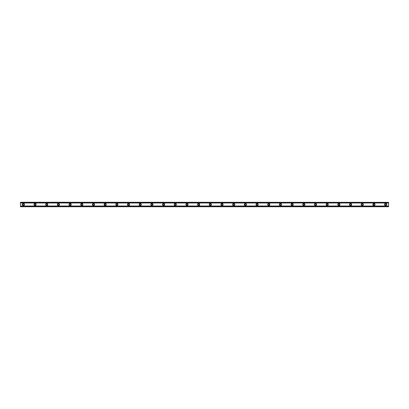 <?xml version="1.0" encoding="UTF-8"?>
<svg xmlns="http://www.w3.org/2000/svg" width="409" height="409" viewBox="0 0 409 409"><rect width="100%" height="100%" fill="white"/><g stroke="black" fill="none" stroke-linecap="round" stroke-linejoin="round"><path stroke-width="0.61" d="M23.369 205.18A0.68 0.68 0 0 1 22.689 204.5A0.68 0.68 0 0 1 23.369 203.82A0.68 0.68 0 0 1 24.054 204.5A0.68 0.68 0 0 1 23.369 205.18M385.631 205.18A0.68 0.68 0 0 1 384.946 204.5A0.68 0.68 0 0 1 385.631 203.82A0.68 0.68 0 0 1 386.311 204.5A0.68 0.68 0 0 1 385.631 205.18M373.944 205.18A0.68 0.68 0 0 1 373.264 204.5A0.68 0.68 0 0 1 373.944 203.82A0.68 0.68 0 0 1 374.624 204.5A0.68 0.68 0 0 1 373.944 205.18M362.256 205.18A0.68 0.68 0 0 1 361.576 204.5A0.68 0.68 0 0 1 362.256 203.82A0.68 0.68 0 0 1 362.936 204.5A0.68 0.68 0 0 1 362.256 205.18M350.569 205.18A0.68 0.68 0 0 1 349.889 204.5A0.68 0.68 0 0 1 350.569 203.82A0.68 0.68 0 0 1 351.254 204.5A0.68 0.68 0 0 1 350.569 205.18M338.887 205.18A0.68 0.68 0 0 1 338.202 204.5A0.68 0.68 0 0 1 338.887 203.82A0.68 0.68 0 0 1 339.567 204.5A0.68 0.68 0 0 1 338.887 205.18M327.2 205.18A0.68 0.68 0 0 1 326.52 204.5A0.68 0.68 0 0 1 327.2 203.82A0.68 0.68 0 0 1 327.88 204.5A0.68 0.68 0 0 1 327.2 205.18M315.513 205.18A0.68 0.68 0 0 1 314.833 204.5A0.68 0.68 0 0 1 315.513 203.82A0.68 0.68 0 0 1 316.198 204.5A0.68 0.68 0 0 1 315.513 205.18M303.831 205.18A0.68 0.68 0 0 1 303.146 204.5A0.68 0.68 0 0 1 303.831 203.82A0.68 0.68 0 0 1 304.511 204.5A0.68 0.68 0 0 1 303.831 205.18M292.144 205.18A0.68 0.68 0 0 1 291.464 204.5A0.68 0.68 0 0 1 292.144 203.82A0.68 0.68 0 0 1 292.824 204.5A0.68 0.68 0 0 1 292.144 205.18M280.456 205.18A0.68 0.68 0 0 1 279.776 204.5A0.68 0.68 0 0 1 280.456 203.82A0.68 0.68 0 0 1 281.136 204.5A0.68 0.68 0 0 1 280.456 205.18M268.769 205.18A0.68 0.68 0 0 1 268.089 204.5A0.68 0.68 0 0 1 268.769 203.82A0.68 0.68 0 0 1 269.454 204.5A0.68 0.68 0 0 1 268.769 205.18M257.087 205.18A0.68 0.68 0 0 1 256.402 204.5A0.68 0.68 0 0 1 257.087 203.82A0.68 0.68 0 0 1 257.767 204.5A0.68 0.68 0 0 1 257.087 205.18M245.4 205.18A0.68 0.68 0 0 1 244.72 204.5A0.68 0.68 0 0 1 245.4 203.82A0.68 0.68 0 0 1 246.08 204.5A0.68 0.68 0 0 1 245.4 205.18M233.713 205.18A0.68 0.68 0 0 1 233.033 204.5A0.68 0.68 0 0 1 233.713 203.82A0.68 0.68 0 0 1 234.398 204.5A0.68 0.68 0 0 1 233.713 205.18M222.031 205.18A0.68 0.68 0 0 1 221.346 204.5A0.68 0.68 0 0 1 222.031 203.82A0.68 0.68 0 0 1 222.711 204.5A0.68 0.68 0 0 1 222.031 205.18M210.344 205.18A0.68 0.68 0 0 1 209.664 204.5A0.68 0.68 0 0 1 210.344 203.82A0.68 0.68 0 0 1 211.024 204.5A0.68 0.68 0 0 1 210.344 205.18M198.656 205.18A0.68 0.68 0 0 1 197.976 204.5A0.68 0.68 0 0 1 198.656 203.82A0.68 0.68 0 0 1 199.336 204.5A0.68 0.68 0 0 1 198.656 205.18M186.969 205.18A0.68 0.68 0 0 1 186.289 204.5A0.68 0.68 0 0 1 186.969 203.82A0.68 0.68 0 0 1 187.654 204.5A0.68 0.68 0 0 1 186.969 205.18M175.287 205.18A0.68 0.68 0 0 1 174.602 204.5A0.68 0.68 0 0 1 175.287 203.82A0.68 0.68 0 0 1 175.967 204.5A0.68 0.68 0 0 1 175.287 205.18M163.6 205.18A0.68 0.68 0 0 1 162.92 204.5A0.68 0.68 0 0 1 163.6 203.82A0.68 0.68 0 0 1 164.28 204.5A0.68 0.68 0 0 1 163.6 205.18M151.913 205.18A0.68 0.68 0 0 1 151.233 204.5A0.68 0.68 0 0 1 151.913 203.82A0.68 0.68 0 0 1 152.598 204.5A0.68 0.68 0 0 1 151.913 205.18M140.231 205.18A0.68 0.68 0 0 1 139.546 204.5A0.68 0.68 0 0 1 140.231 203.82A0.68 0.68 0 0 1 140.911 204.5A0.68 0.68 0 0 1 140.231 205.18M128.544 205.18A0.68 0.68 0 0 1 127.864 204.5A0.68 0.68 0 0 1 128.544 203.82A0.68 0.68 0 0 1 129.224 204.5A0.68 0.68 0 0 1 128.544 205.18M116.856 205.18A0.68 0.68 0 0 1 116.176 204.5A0.68 0.68 0 0 1 116.856 203.82A0.68 0.68 0 0 1 117.536 204.5A0.68 0.68 0 0 1 116.856 205.18M105.169 205.18A0.68 0.68 0 0 1 104.489 204.5A0.68 0.68 0 0 1 105.169 203.82A0.68 0.68 0 0 1 105.854 204.5A0.68 0.68 0 0 1 105.169 205.18M93.487 205.18A0.68 0.68 0 0 1 92.802 204.5A0.68 0.68 0 0 1 93.487 203.82A0.68 0.68 0 0 1 94.167 204.5A0.68 0.68 0 0 1 93.487 205.18M81.8 205.18A0.68 0.68 0 0 1 81.12 204.5A0.68 0.68 0 0 1 81.8 203.82A0.68 0.68 0 0 1 82.48 204.5A0.68 0.68 0 0 1 81.8 205.18M70.113 205.18A0.68 0.68 0 0 1 69.433 204.5A0.68 0.68 0 0 1 70.113 203.82A0.68 0.68 0 0 1 70.798 204.5A0.68 0.68 0 0 1 70.113 205.18M58.431 205.18A0.68 0.68 0 0 1 57.746 204.5A0.68 0.68 0 0 1 58.431 203.82A0.68 0.68 0 0 1 59.111 204.5A0.68 0.68 0 0 1 58.431 205.18M46.744 205.18A0.68 0.68 0 0 1 46.064 204.5A0.68 0.68 0 0 1 46.744 203.82A0.68 0.68 0 0 1 47.424 204.5A0.68 0.68 0 0 1 46.744 205.18M35.056 205.18A0.68 0.68 0 0 1 34.376 204.5A0.68 0.68 0 0 1 35.056 203.82A0.68 0.68 0 0 1 35.736 204.5A0.68 0.68 0 0 1 35.056 205.18M23.369 203.426A1.074 1.074 0 0 0 22.301 204.5A1.074 1.074 0 0 0 23.369 205.574A1.074 1.074 0 0 0 24.443 204.5A1.074 1.074 0 0 0 23.369 203.426M385.631 203.426A1.074 1.074 0 0 0 384.557 204.5A1.074 1.074 0 0 0 385.631 205.574A1.074 1.074 0 0 0 386.699 204.5A1.074 1.074 0 0 0 385.631 203.426M373.944 203.426A1.074 1.074 0 0 0 372.87 204.5A1.074 1.074 0 0 0 373.944 205.574A1.074 1.074 0 0 0 375.012 204.5A1.074 1.074 0 0 0 373.944 203.426M362.256 203.426A1.074 1.074 0 0 0 361.188 204.5A1.074 1.074 0 0 0 362.256 205.574A1.074 1.074 0 0 0 363.33 204.5A1.074 1.074 0 0 0 362.256 203.426M350.569 203.426A1.074 1.074 0 0 0 349.501 204.5A1.074 1.074 0 0 0 350.569 205.574A1.074 1.074 0 0 0 351.643 204.5A1.074 1.074 0 0 0 350.569 203.426M338.887 203.426A1.074 1.074 0 0 0 337.814 204.5A1.074 1.074 0 0 0 338.887 205.574A1.074 1.074 0 0 0 339.956 204.5A1.074 1.074 0 0 0 338.887 203.426M327.2 203.426A1.074 1.074 0 0 0 326.126 204.5A1.074 1.074 0 0 0 327.2 205.574A1.074 1.074 0 0 0 328.274 204.5A1.074 1.074 0 0 0 327.2 203.426M315.513 203.426A1.074 1.074 0 0 0 314.444 204.5A1.074 1.074 0 0 0 315.513 205.574A1.074 1.074 0 0 0 316.586 204.5A1.074 1.074 0 0 0 315.513 203.426M303.831 203.426A1.074 1.074 0 0 0 302.757 204.5A1.074 1.074 0 0 0 303.831 205.574A1.074 1.074 0 0 0 304.899 204.5A1.074 1.074 0 0 0 303.831 203.426M292.144 203.426A1.074 1.074 0 0 0 291.07 204.5A1.074 1.074 0 0 0 292.144 205.574A1.074 1.074 0 0 0 293.212 204.5A1.074 1.074 0 0 0 292.144 203.426M280.456 203.426A1.074 1.074 0 0 0 279.388 204.5A1.074 1.074 0 0 0 280.456 205.574A1.074 1.074 0 0 0 281.53 204.5A1.074 1.074 0 0 0 280.456 203.426M268.769 203.426A1.074 1.074 0 0 0 267.701 204.5A1.074 1.074 0 0 0 268.769 205.574A1.074 1.074 0 0 0 269.843 204.5A1.074 1.074 0 0 0 268.769 203.426M257.087 203.426A1.074 1.074 0 0 0 256.014 204.5A1.074 1.074 0 0 0 257.087 205.574A1.074 1.074 0 0 0 258.156 204.5A1.074 1.074 0 0 0 257.087 203.426M245.4 203.426A1.074 1.074 0 0 0 244.326 204.5A1.074 1.074 0 0 0 245.4 205.574A1.074 1.074 0 0 0 246.474 204.5A1.074 1.074 0 0 0 245.4 203.426M233.713 203.426A1.074 1.074 0 0 0 232.644 204.5A1.074 1.074 0 0 0 233.713 205.574A1.074 1.074 0 0 0 234.786 204.5A1.074 1.074 0 0 0 233.713 203.426M222.031 203.426A1.074 1.074 0 0 0 220.957 204.5A1.074 1.074 0 0 0 222.031 205.574A1.074 1.074 0 0 0 223.099 204.5A1.074 1.074 0 0 0 222.031 203.426M210.344 203.426A1.074 1.074 0 0 0 209.27 204.5A1.074 1.074 0 0 0 210.344 205.574A1.074 1.074 0 0 0 211.412 204.5A1.074 1.074 0 0 0 210.344 203.426M198.656 203.426A1.074 1.074 0 0 0 197.588 204.5A1.074 1.074 0 0 0 198.656 205.574A1.074 1.074 0 0 0 199.73 204.5A1.074 1.074 0 0 0 198.656 203.426M186.969 203.426A1.074 1.074 0 0 0 185.901 204.5A1.074 1.074 0 0 0 186.969 205.574A1.074 1.074 0 0 0 188.043 204.5A1.074 1.074 0 0 0 186.969 203.426M175.287 203.426A1.074 1.074 0 0 0 174.214 204.5A1.074 1.074 0 0 0 175.287 205.574A1.074 1.074 0 0 0 176.356 204.5A1.074 1.074 0 0 0 175.287 203.426M163.6 203.426A1.074 1.074 0 0 0 162.526 204.5A1.074 1.074 0 0 0 163.6 205.574A1.074 1.074 0 0 0 164.674 204.5A1.074 1.074 0 0 0 163.6 203.426M151.913 203.426A1.074 1.074 0 0 0 150.844 204.5A1.074 1.074 0 0 0 151.913 205.574A1.074 1.074 0 0 0 152.986 204.5A1.074 1.074 0 0 0 151.913 203.426M140.231 203.426A1.074 1.074 0 0 0 139.157 204.5A1.074 1.074 0 0 0 140.231 205.574A1.074 1.074 0 0 0 141.299 204.5A1.074 1.074 0 0 0 140.231 203.426M128.544 203.426A1.074 1.074 0 0 0 127.47 204.5A1.074 1.074 0 0 0 128.544 205.574A1.074 1.074 0 0 0 129.612 204.5A1.074 1.074 0 0 0 128.544 203.426M116.856 203.426A1.074 1.074 0 0 0 115.788 204.5A1.074 1.074 0 0 0 116.856 205.574A1.074 1.074 0 0 0 117.93 204.5A1.074 1.074 0 0 0 116.856 203.426M105.169 203.426A1.074 1.074 0 0 0 104.101 204.5A1.074 1.074 0 0 0 105.169 205.574A1.074 1.074 0 0 0 106.243 204.5A1.074 1.074 0 0 0 105.169 203.426M93.487 203.426A1.074 1.074 0 0 0 92.414 204.5A1.074 1.074 0 0 0 93.487 205.574A1.074 1.074 0 0 0 94.556 204.5A1.074 1.074 0 0 0 93.487 203.426M81.8 203.426A1.074 1.074 0 0 0 80.726 204.5A1.074 1.074 0 0 0 81.8 205.574A1.074 1.074 0 0 0 82.874 204.5A1.074 1.074 0 0 0 81.8 203.426M70.113 203.426A1.074 1.074 0 0 0 69.044 204.5A1.074 1.074 0 0 0 70.113 205.574A1.074 1.074 0 0 0 71.186 204.5A1.074 1.074 0 0 0 70.113 203.426M58.431 203.426A1.074 1.074 0 0 0 57.357 204.5A1.074 1.074 0 0 0 58.431 205.574A1.074 1.074 0 0 0 59.499 204.5A1.074 1.074 0 0 0 58.431 203.426M46.744 203.426A1.074 1.074 0 0 0 45.67 204.5A1.074 1.074 0 0 0 46.744 205.574A1.074 1.074 0 0 0 47.812 204.5A1.074 1.074 0 0 0 46.744 203.426M35.056 203.426A1.074 1.074 0 0 0 33.988 204.5A1.074 1.074 0 0 0 35.056 205.574A1.074 1.074 0 0 0 36.13 204.5A1.074 1.074 0 0 0 35.056 203.426M20.45 206.739L20.45 206.003L388.55 206.003L388.55 206.739L20.45 206.739M20.45 202.343L388.55 202.343L20.45 202.261L20.45 206.003M388.55 202.343L388.55 206.003M388.55 206.545L20.45 206.545M20.45 202.997L388.55 202.997M20.45 202.455L388.55 202.455M20.45 206.657L388.55 206.657"/></g></svg>
